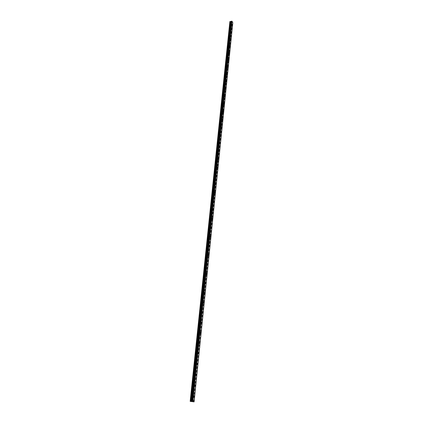 <?xml version="1.0" encoding="UTF-8"?>
<svg xmlns="http://www.w3.org/2000/svg" width="423" height="423" viewBox="0 0 423 423"><rect width="100%" height="100%" fill="white"/><g stroke="black" fill="none" stroke-linecap="round" stroke-linejoin="round"><path stroke-width="0.32" stroke-dasharray="2.12 1.59" d="M231.048 25.782L230.884 25.126L231.048 25.782M229.599 25.322L229.858 26.358L229.599 25.322M229.594 25.322L229.858 26.358L229.594 25.322M230.345 32.576L230.181 31.926L230.345 32.576M228.885 32.122L229.144 33.158L228.885 32.122M229.636 39.445L229.472 38.794L229.636 39.445M228.171 38.99L228.431 40.021L228.171 38.99M228.922 46.382L228.758 45.732L228.922 46.382M227.447 45.927L227.701 46.958L227.907 46.689L227.648 45.658L227.701 46.958L227.907 46.689L227.648 45.658L227.447 45.927M228.198 53.388L228.039 52.738L228.198 53.388M226.717 52.938L226.971 53.964L226.924 52.663L226.717 52.938M226.712 52.938L226.966 53.964L226.924 52.663L226.712 52.938M227.468 60.468L227.31 59.817L227.468 60.468M225.977 60.018L226.231 61.044L226.442 60.764L226.189 59.738L226.226 61.044L226.442 60.764L226.189 59.738L225.977 60.018M226.728 67.617L226.569 66.971L226.728 67.617M225.232 67.172L225.48 68.193L225.448 66.887L225.48 68.193L225.448 66.887L225.226 67.172M225.982 74.845L225.824 74.199L225.982 74.845M224.476 74.406L224.724 75.421L224.703 74.11L224.724 75.421L224.946 75.125L224.698 74.11L224.476 74.406M225.226 82.141L225.073 81.502L225.226 82.141M223.714 81.708L223.957 82.718L223.947 81.406L223.714 81.708L223.957 82.718L224.19 82.422L223.941 81.406L223.714 81.708M224.465 89.517L224.312 88.883L224.465 89.517M222.942 89.089L223.185 90.094L223.18 88.782L222.942 89.089L223.185 90.094L223.423 89.787L223.18 88.782L222.942 89.089M223.698 96.973L223.545 96.338L223.698 96.973M222.165 96.544L222.408 97.549L222.651 97.237L222.408 96.233L222.403 97.549L222.651 97.237L222.408 96.233L222.165 96.544M222.921 104.507L222.768 103.873L222.921 104.507M221.377 104.084L221.62 105.084L221.631 103.762L221.615 105.084L221.869 104.761L221.626 103.762L221.377 104.084M222.133 112.121L221.985 111.492L222.133 112.121M220.584 111.698L220.822 112.698L220.843 111.371L220.584 111.698L220.817 112.698L221.076 112.37L220.838 111.371L220.584 111.698M221.34 119.815L221.192 119.186L221.34 119.815M219.78 119.397L220.013 120.391L220.277 120.058L220.045 119.064L220.013 120.391L220.277 120.058L220.045 119.064L219.78 119.397M220.536 127.593L220.388 126.963L220.536 127.593M218.966 127.18L219.199 128.169L219.474 127.825L219.241 126.837L219.199 128.169L219.241 126.837L218.966 127.18M219.727 135.45L219.579 134.831L219.727 135.45M218.146 135.043L218.379 136.032L218.427 134.694L218.146 135.043L218.374 136.032L218.654 135.677L218.427 134.694L218.146 135.043M218.903 143.397L218.76 142.778L218.903 143.397M217.316 142.995L217.544 143.973L217.829 143.619L217.602 142.636L217.316 142.995L217.544 143.973L217.829 143.619L217.602 142.636L217.316 142.995M218.078 151.429L217.935 150.815L218.078 151.429M216.481 151.032L216.703 152.01L216.994 151.64L216.772 150.667L216.481 151.032L216.703 152.01L216.994 151.64L216.772 150.667L216.476 151.032M217.237 159.55L217.099 158.937L217.237 159.55M215.63 159.159L215.852 160.132L216.153 159.757L215.931 158.784L215.63 159.159L215.852 160.132L216.153 159.757L215.931 158.784L215.63 159.159M216.391 167.762L216.253 167.148L216.391 167.762M214.773 167.376L214.99 168.343L215.302 167.957L215.08 166.99L214.773 167.376L214.99 168.343L215.296 167.957L215.08 166.99L214.773 167.376M215.534 176.063L215.397 175.455L215.534 176.063M213.906 175.682L214.123 176.645L214.44 176.248L214.223 175.286L213.906 175.682L214.123 176.645L214.435 176.248L214.223 175.286L213.906 175.682M214.667 184.46L214.53 183.852L214.667 184.46M213.033 184.079L213.245 185.041L213.567 184.634L213.356 183.677L213.033 184.079L213.24 185.041L213.562 184.634L213.351 183.677L213.028 184.079M213.789 192.946L213.657 192.343L213.789 192.946M212.145 192.571L212.351 193.528L212.684 193.115L212.478 192.158L212.145 192.571L212.351 193.528L212.684 193.115L212.473 192.158L212.145 192.571M212.901 201.533L212.69 201.797L212.558 201.2L212.774 200.93L212.901 201.533M211.246 201.163L211.452 202.115L211.791 201.692L211.59 200.74L211.246 201.163L211.452 202.115L211.791 201.692L211.585 200.74L211.246 201.163M212.008 210.215L211.786 210.49L211.881 209.618L212.008 210.215M210.342 209.85L210.543 210.797L210.892 210.363L210.691 209.417L210.342 209.85L210.543 210.797L210.892 210.363L210.686 209.417L210.342 209.85M211.098 218.992L210.876 219.278L210.749 218.68L210.977 218.4L211.098 218.992M209.427 218.638L209.623 219.579L209.977 219.135L209.782 218.194L209.427 218.638M209.422 218.638L209.623 219.579L209.977 219.135L209.782 218.194L209.422 218.638M210.183 227.875L209.956 228.166L209.829 227.574L210.062 227.283L210.183 227.875M208.497 227.526L208.692 228.462L209.057 228.008L208.862 227.066L208.497 227.526L208.692 228.462L209.057 228.008L208.862 227.066L208.497 227.526M209.258 236.859L209.02 237.155L209.136 236.272L209.258 236.859M207.561 236.515L207.751 237.446L208.127 236.98L207.931 236.045L207.561 236.515L207.751 237.446L208.121 236.98L207.931 236.045L207.556 236.515M208.317 245.948L208.079 246.255L207.957 245.663L208.201 245.361L208.317 245.948M206.609 245.61L206.799 246.54L207.18 246.059L206.99 245.129L206.609 245.61L206.799 246.54L207.18 246.059L206.99 245.129L206.609 245.61M207.37 255.143L207.122 255.455L207.249 254.556L207.37 255.143M205.652 254.81L205.837 255.735L206.228 255.238L206.038 254.318L205.652 254.81L205.837 255.735L206.223 255.238L206.038 254.318L205.647 254.81M206.408 264.444L206.154 264.766L206.292 263.862L206.408 264.444M204.679 264.116L204.859 265.041L205.261 264.534L205.076 263.614L204.679 264.116L204.859 265.041L205.261 264.534L205.076 263.614L204.679 264.116M205.435 273.861L205.181 274.189L205.065 273.607L205.324 273.279L205.435 273.861M203.696 273.538L203.875 274.453L204.283 273.935L204.103 273.015L203.696 273.538L203.875 274.453L204.283 273.935L204.103 273.015L203.696 273.538M204.452 283.384L204.193 283.722L204.341 282.807L204.452 283.384M202.702 283.066L202.876 283.981L203.294 283.447L203.119 282.532L202.702 283.066L202.876 283.981L203.294 283.447L203.119 282.532L202.702 283.066M203.458 293.023L203.188 293.366L203.347 292.446L203.458 293.023M201.697 292.716L201.866 293.62L202.294 293.07L202.12 292.166L201.697 292.716L201.866 293.62L202.294 293.07L202.12 292.166L201.692 292.716M202.453 302.773L202.178 303.132L202.342 302.202L202.453 302.773M200.676 302.477L200.846 303.381L201.279 302.815L201.11 301.911L200.676 302.477L200.846 303.381L201.279 302.815L201.11 301.911L200.676 302.477M201.433 312.645L201.152 313.015L201.327 312.079L201.433 312.645M199.645 312.354L199.809 313.253L200.253 312.676L200.09 311.777L199.645 312.354L199.809 313.253L200.253 312.676L200.09 311.777L199.645 312.354M200.402 322.638L200.116 323.019L200.296 322.072L200.402 322.638M198.604 322.352L198.762 323.251L199.217 322.654L199.059 321.76L198.604 322.352L198.762 323.251L199.217 322.654L199.053 321.76L198.599 322.352M199.355 332.753L199.064 333.139L198.963 332.578L199.254 332.192L199.355 332.753M197.546 332.478L197.705 333.372L198.17 332.758L198.012 331.865L197.546 332.478L197.705 333.372L198.165 332.758L198.006 331.865L197.546 332.478M198.297 342.995L198.001 343.391L197.901 342.831L198.202 342.434L198.297 342.995M196.478 342.725L196.632 343.613L197.107 342.984L196.949 342.096L196.478 342.725L196.632 343.613L197.102 342.984L196.949 342.096L196.473 342.725M197.229 353.358L196.922 353.771L197.134 352.803L197.229 353.358M195.394 353.099L195.548 353.982L196.029 353.337L195.875 352.449L195.394 353.099L195.542 353.982L196.029 353.337L195.875 352.449L195.394 353.099M196.145 363.854L195.833 364.277L196.05 363.299L196.145 363.854M194.3 363.6L194.448 364.483L194.94 363.817L194.792 362.934L194.3 363.6L194.443 364.483L194.94 363.817L194.792 362.934L194.294 363.6M195.045 374.482L194.733 374.915L194.638 374.36L194.955 373.927L195.045 374.482M193.189 374.239L193.332 375.116L193.834 374.429L193.692 373.551L193.189 374.239L193.332 375.116L193.834 374.429L193.692 373.551L193.189 374.239M193.935 385.247L193.612 385.691L193.523 385.142L193.845 384.692L193.935 385.247M192.063 385.009L192.206 385.882L192.719 385.179L192.576 384.306L192.063 385.009L192.206 385.882L192.719 385.179L192.576 384.306L192.063 385.009M192.809 396.145L192.481 396.605L192.396 396.055L192.724 395.595L192.809 396.145M190.926 395.917L191.064 396.79L191.587 396.06L191.45 395.193L190.926 395.917L191.064 396.79L191.587 396.06L191.45 395.193L190.926 395.917M192.93 396.171L192.412 396.896L192.275 396.028L192.793 395.299L192.93 396.171M191.73 396.071L191.207 396.8L191.069 395.928L191.593 395.204L191.73 396.071M194.057 385.274L193.544 385.982L193.406 385.11L193.914 384.401L194.057 385.274M192.862 385.189L192.349 385.892L192.206 385.02L192.719 384.317L192.862 385.189M195.167 374.519L194.665 375.206L194.522 374.329L195.019 373.641L195.167 374.519M193.977 374.44L193.475 375.127L193.332 374.249L193.829 373.562L193.977 374.44M196.261 363.896L195.77 364.563L195.622 363.68L196.113 363.013L196.261 363.896M195.077 363.828L194.585 364.494L194.437 363.611L194.929 362.945L195.077 363.828M197.345 353.406L196.864 354.051L196.711 353.168L197.192 352.518L197.345 353.406M196.166 353.342L195.685 353.993L195.532 353.105L196.018 352.459L196.166 353.342M198.413 343.042L197.943 343.672L197.79 342.783L198.26 342.154L198.413 343.042M197.245 342.99L196.769 343.619L196.616 342.73L197.086 342.101L197.245 342.99M199.471 332.806L199.006 333.419L198.852 332.526L199.312 331.912L199.471 332.806M198.308 332.764L197.842 333.377L197.684 332.483L198.149 331.87L198.308 332.764M200.513 322.696L200.058 323.294L199.899 322.395L200.349 321.797L200.513 322.696M199.355 322.659L198.9 323.257L198.741 322.358L199.196 321.76L199.355 322.659M201.544 312.708L201.099 313.284L200.936 312.385L201.38 311.804L201.544 312.708M200.391 312.676L199.947 313.258L199.783 312.359L200.227 311.777L200.391 312.676M202.559 302.836L202.125 303.402L201.961 302.498L202.395 301.932L202.559 302.836M201.417 302.815L200.983 303.381L200.814 302.477L201.248 301.911L201.417 302.815M203.569 293.086L203.14 293.636L202.971 292.727L203.394 292.177L203.569 293.086M202.427 293.076L202.004 293.625L201.829 292.716L202.257 292.166L202.427 293.076M204.563 283.452L204.145 283.986L203.971 283.072L204.388 282.538L204.563 283.452M203.426 283.447L203.014 283.981L202.834 283.066L203.252 282.532L203.426 283.447M205.541 273.93L205.139 274.453L204.959 273.533L205.367 273.015L205.541 273.93M204.415 273.935L204.008 274.453L203.828 273.538L204.235 273.015L204.415 273.935M206.514 264.523L206.117 265.031L205.938 264.105L206.334 263.603L206.514 264.523M205.393 264.534L204.996 265.036L204.811 264.116L205.213 263.608L205.393 264.534M207.471 255.222L207.085 255.719L206.9 254.789L207.286 254.297L207.471 255.222M206.361 255.238L205.969 255.735L205.784 254.805L206.17 254.313L206.361 255.238M208.423 246.033L208.042 246.514L207.852 245.583L208.232 245.102L208.423 246.033M207.312 246.054L206.932 246.535L206.741 245.604L207.122 245.123L207.312 246.054M209.359 236.943L208.988 237.414L208.798 236.478L209.168 236.013L209.359 236.943M208.253 236.975L207.883 237.446L207.693 236.51L208.063 236.039L208.253 236.975M210.284 227.965L209.924 228.42L209.729 227.484L210.088 227.024L210.284 227.965M209.189 228.002L208.825 228.457L208.629 227.521L208.994 227.061L209.189 228.002M211.204 219.088L210.85 219.532L210.649 218.591L211.003 218.141L211.204 219.088M210.109 219.13L209.755 219.574L209.554 218.633L209.908 218.189L210.109 219.13M212.108 210.31L211.759 210.744L211.558 209.797L211.907 209.359L212.108 210.31M211.019 210.358L210.675 210.791L210.469 209.845L210.818 209.411L211.019 210.358M213.002 201.628L212.663 202.051L212.462 201.099L212.795 200.676L213.002 201.628M211.923 201.681L211.585 202.109L211.378 201.158L211.717 200.735L211.923 201.681M213.89 193.047L213.557 193.459L213.351 192.507L213.678 192.09L213.89 193.047M212.811 193.11L212.478 193.523L212.272 192.565L212.605 192.153L212.811 193.11M214.762 184.56L214.44 184.967L214.228 184.005L214.551 183.603L214.762 184.56M213.694 184.629L213.372 185.031L213.16 184.074L213.483 183.667L213.694 184.629M215.63 176.169L215.318 176.565L215.101 175.598L215.413 175.207L215.63 176.169M214.561 176.243L214.25 176.634L214.033 175.672L214.35 175.275L214.561 176.243M216.486 167.868L216.179 168.254L215.963 167.286L216.269 166.9L216.486 167.868M215.423 167.947L215.117 168.333L214.9 167.365L215.207 166.979L215.423 167.947M217.332 159.661L217.031 160.037L216.814 159.064L217.11 158.688L217.332 159.661M216.28 159.746L215.979 160.121L215.756 159.148L216.058 158.773L216.28 159.746M218.168 151.545L217.877 151.91L217.655 150.932L217.945 150.567L218.168 151.545M217.121 151.63L216.83 152L216.602 151.022L216.899 150.657L217.121 151.63M218.998 143.513L218.712 143.873L218.49 142.889L218.77 142.53L218.998 143.513M217.956 143.603L217.671 143.963L217.443 142.985L217.729 142.625L217.956 143.603M219.817 135.566L219.542 135.92L219.31 134.932L219.59 134.583L219.817 135.566M218.781 135.667L218.501 136.016L218.548 134.683L218.781 135.667M220.626 127.709L220.357 128.053L220.399 126.72L220.626 127.709M219.595 127.815L219.32 128.153L219.363 126.826L219.595 127.815M221.43 119.936L221.166 120.269L220.933 119.275L221.197 118.942L221.43 119.936M220.399 120.042L220.134 120.381L220.166 119.048L220.399 120.042M222.223 112.243L221.969 112.571L221.731 111.572L221.99 111.244L222.223 112.243M221.197 112.354L220.943 112.682L220.706 111.688L220.965 111.36L221.197 112.354M223.011 104.634L222.757 104.952L222.519 103.952L222.773 103.63L223.011 104.634M221.99 104.751L221.737 105.068L221.499 104.069L221.752 103.746L221.99 104.751M223.788 97.1L223.545 97.412L223.545 96.095L223.788 97.1M222.773 97.221L222.524 97.533L222.53 96.217L222.773 97.221M224.555 89.65L224.317 89.956L224.074 88.946L224.312 88.64L224.555 89.65M223.545 89.776L223.307 90.083L223.302 88.767L223.545 89.776M225.316 82.273L225.084 82.575L225.073 81.264L225.316 82.273M224.312 82.406L224.079 82.702L223.83 81.692L224.063 81.39L224.312 82.406M226.067 74.977L225.845 75.268L225.596 74.252L225.824 73.956L226.067 74.977M225.068 75.109L224.84 75.405L224.819 74.094L225.068 75.109M226.813 67.754L226.596 68.04L226.347 67.019L226.564 66.734L226.813 67.754M225.819 67.892L225.596 68.177L225.348 67.157L225.57 66.871L225.819 67.892M227.553 60.6L227.336 60.886L227.299 59.58L227.553 60.6M226.559 60.743L226.347 61.028L226.094 60.003L226.31 59.722L226.559 60.743M228.283 53.525L228.076 53.8L228.029 52.5L228.283 53.525M227.294 53.673L227.088 53.948L226.834 52.923L227.04 52.648L227.294 53.673M229.007 46.519L228.801 46.789L228.748 45.488L229.007 46.519M228.023 46.673L227.817 46.942L227.764 45.642L228.023 46.673M229.721 39.588L229.462 38.551L229.721 39.588M228.743 39.741L228.483 38.71L228.743 39.741M230.429 32.724L230.17 31.683L230.429 32.724M229.456 32.878L229.197 31.841L229.456 32.878M231.127 25.925L230.868 24.883L231.127 25.925M230.16 26.089L229.901 25.047L230.16 26.089M192.222 401.639L191.656 401.554M192.476 401.66L192.164 401.628M192.238 401.612L191.693 401.559M231.481 22.065L230.947 21.975L231.481 22.07M231.159 22.345L231.593 22.271L231.159 22.345M231.593 22.271L231.201 22.319L231.593 22.271M229.832 21.737L230.969 23.101L231.508 22.715L232.824 22.715M231.212 23.032L192.084 401.676L231.212 23.032M191.185 401.591L230.514 22.942M191.281 401.601L230.583 22.964M191.349 401.607L230.635 22.974M192.227 401.681L231.339 22.858M192.264 401.686L231.37 22.831M193.998 401.85L232.745 22.816M190.392 401.39L230.027 21.547M191.709 401.649L230.91 23.075M191.746 401.654L230.937 23.091M191.788 401.66L230.969 23.101M191.852 401.665L231.021 23.106M192.021 401.681L231.154 23.085M192.068 401.686L231.207 22.985M192.333 401.686L231.429 22.757M192.423 401.691L231.508 22.715M192.671 401.713L231.709 22.683M192.803 401.723L231.809 22.694M193.443 401.802L232.301 22.863M193.581 401.813L232.401 22.874M232.079 25.75L230.932 25.94M231.381 32.555L230.223 32.74M230.672 39.429L229.515 39.614M229.959 46.371L228.79 46.551M229.24 53.388L228.066 53.562M228.51 60.473L227.331 60.642M227.775 67.632L226.591 67.796M227.029 74.866L225.84 75.03M226.279 82.178L225.084 82.332M225.517 89.565L224.317 89.713M224.75 97.026L223.545 97.174M223.973 104.571L222.762 104.708M223.191 112.19L221.969 112.328M222.398 119.899L221.171 120.026M221.594 127.683L220.367 127.809M220.785 135.556L219.548 135.672M219.965 143.513L218.723 143.624M219.14 151.561L217.893 151.661M218.3 159.693L217.047 159.788M217.454 167.915L216.195 168.005M216.602 176.227L215.333 176.312M215.735 184.634L214.461 184.714M214.858 193.137L213.583 193.211M213.975 201.734L212.69 201.797M213.081 210.432L211.786 210.49M212.177 219.225L210.876 219.278M211.262 228.124L209.956 228.166M210.331 237.123L209.02 237.155M209.396 246.223L208.079 246.255M208.449 255.434L207.122 255.455M207.492 264.756L206.154 264.766M206.519 274.183L205.181 274.189M205.536 283.727L204.193 283.722M204.542 293.382L203.188 293.366M203.537 303.154L202.178 303.132M202.522 313.046L201.152 313.015M201.491 323.061L200.116 323.019M200.449 333.192L199.064 333.139M199.392 343.455L198.001 343.391M198.324 353.845L196.922 353.771M197.24 364.362L195.833 364.277M196.145 375.011L194.733 374.915M195.035 385.797L193.612 385.691M193.914 396.721L192.481 396.605M192.412 396.896L191.207 396.8M193.544 385.982L192.349 385.892M194.665 375.206L193.475 375.127M195.77 364.563L194.585 364.494M196.864 354.051L195.685 353.993M197.943 343.672L196.769 343.619M199.006 333.419L197.842 333.377M200.058 323.294L198.9 323.257M201.099 313.284L199.947 313.258M202.125 303.402L200.983 303.381M203.14 293.636L202.004 293.625M204.145 283.986L203.014 283.981M205.139 274.453L204.008 274.453M206.117 265.031L204.996 265.036M207.085 255.719L205.969 255.735M208.042 246.514L206.932 246.535M208.988 237.414L207.883 237.446M209.924 228.42L208.825 228.457M210.85 219.532L209.755 219.574M211.759 210.744L210.675 210.791M212.663 202.051L211.585 202.109M213.557 193.459L212.478 193.523M214.44 184.967L213.372 185.031M215.318 176.565L214.25 176.634M216.179 168.254L215.117 168.333M217.031 160.037L215.979 160.121M217.877 151.91L216.83 152M218.712 143.873L217.671 143.963M219.542 135.92L218.501 136.016M220.357 128.053L219.32 128.153M221.166 120.269L220.134 120.381M221.969 112.571L220.943 112.682M222.757 104.952L221.737 105.068M223.545 97.412L222.524 97.533M224.317 89.956L223.307 90.083M225.084 82.575L224.079 82.702M225.845 75.268L224.84 75.405M226.596 68.04L225.596 68.177M227.336 60.886L226.347 61.028M228.076 53.8L227.088 53.948M228.801 46.789L227.817 46.942M229.525 39.852L228.547 40.005M230.239 32.978L229.261 33.137M230.942 26.178L229.975 26.342M230.868 24.883L229.901 25.047M230.17 31.683L229.197 31.841M229.462 38.551L228.483 38.71M228.748 45.488L227.764 45.642M228.029 52.5L227.04 52.648M227.299 59.58L226.31 59.722M226.564 66.734L225.57 66.871M225.824 73.956L224.819 74.094M225.073 81.264L224.063 81.39M224.312 88.64L223.302 88.767M223.545 96.095L222.53 96.217M222.773 103.63L221.752 103.746M221.99 111.244L220.965 111.36M221.197 118.942L220.166 119.048M220.399 126.72L219.363 126.826M219.59 134.583L218.548 134.683M218.77 142.53L217.729 142.625M217.945 150.567L216.899 150.657M217.11 158.688L216.058 158.773M216.269 166.9L215.207 166.979M215.413 175.207L214.35 175.275M214.551 183.603L213.483 183.667M213.678 192.09L212.605 192.153M212.795 200.676L211.717 200.735M211.907 209.359L210.818 209.411M211.003 218.141L209.908 218.189M210.088 227.024L208.994 227.061M209.168 236.013L208.063 236.039M208.232 245.102L207.122 245.123M207.286 254.297L206.17 254.313M206.334 263.603L205.213 263.608M205.367 273.015L204.235 273.015M204.388 282.538L203.252 282.532M203.394 292.177L202.257 292.166M202.395 301.932L201.248 301.911M201.38 311.804L200.227 311.777M200.349 321.797L199.196 321.76M199.312 331.912L198.149 331.87M198.26 342.154L197.086 342.101M197.192 352.518L196.018 352.459M196.113 363.013L194.929 362.945M195.019 373.641L193.829 373.562M193.914 384.401L192.719 384.317M192.793 395.299L191.593 395.204M193.998 395.695L192.724 395.595M195.114 384.787L193.845 384.692M196.214 374.011L194.955 373.927M197.303 363.373L196.05 363.299M198.376 352.867L197.134 352.803M199.439 342.487L198.202 342.434M200.486 332.235L199.254 332.192M201.522 322.109L200.296 322.072M202.548 312.105L201.327 312.079M203.558 302.223L202.342 302.202M204.558 292.457L203.347 292.446M205.541 282.813L204.341 282.807M206.519 273.274L205.324 273.279M207.482 263.852L206.292 263.862M208.439 254.54L207.249 254.556M209.38 245.335L208.201 245.361M210.31 236.24L209.136 236.272M211.23 227.246L210.062 227.283M212.14 218.353L210.977 218.4M213.044 209.565L211.881 209.618M213.932 200.872L212.774 200.93M214.81 192.28L213.657 192.343M215.682 183.783L214.53 183.852M216.544 175.376L215.397 175.455M217.396 167.069L216.253 167.148M218.236 158.847L217.099 158.937M219.072 150.72L217.935 150.815M219.891 142.678L218.76 142.778M220.706 134.72L219.579 134.831M221.515 126.852L220.388 126.963M222.313 119.069L221.192 119.186M223.101 111.365L221.985 111.492M223.883 103.746L222.768 103.873M224.655 96.206L223.545 96.338M225.422 88.745L224.312 88.883M226.178 81.359L225.073 81.502M226.929 74.051L225.824 74.199M227.669 66.818L226.569 66.971M228.404 59.659L227.31 59.817M229.129 52.574L228.039 52.738M229.848 45.562L228.758 45.732M230.561 38.62L229.472 38.794M231.265 31.746L230.181 31.926M231.963 24.941L230.884 25.126"/><path stroke-width="0.63" d="M232.201 25.592L232.037 24.931L232.201 25.592M231.503 32.391L231.339 31.736L231.503 32.391M230.799 39.26L230.635 38.609L230.799 39.26M230.086 46.202L229.927 45.552L230.086 46.202M229.372 53.213L229.208 52.563L229.372 53.213M228.642 60.299L228.483 59.648L228.642 60.299M227.912 67.453L227.754 66.808L227.912 67.453M227.172 74.681L227.014 74.041L227.172 74.681M226.421 81.988L226.268 81.348L226.421 81.988M225.665 89.369L225.512 88.73L225.665 89.369M224.904 96.83L224.75 96.195L224.904 96.83M224.132 104.365L223.979 103.735L224.132 104.365M223.349 111.984L223.201 111.355L223.349 111.984M222.561 119.688L222.413 119.059L222.561 119.688M221.763 127.466L221.62 126.842L221.763 127.466M220.959 135.334L220.817 134.715L220.959 135.334M220.145 143.286L220.002 142.667L220.145 143.286M219.32 151.328L219.183 150.71L219.32 151.328M218.49 159.455L218.353 158.837L218.49 159.455M217.649 167.672L217.512 167.059L217.649 167.672M216.798 175.979L216.661 175.371L216.798 175.979M215.936 184.38L215.804 183.772L215.936 184.38M215.069 192.877L214.937 192.269L215.069 192.877M214.186 201.47L214.059 200.867L214.186 201.47M213.298 210.157L213.081 210.432L213.171 209.559L213.298 210.157M212.399 218.945L212.177 219.225L212.272 218.347L212.399 218.945M211.489 227.833L211.262 228.124L211.363 227.241L211.489 227.833M210.569 236.827L210.331 237.123L210.448 236.235L210.569 236.827M209.634 245.922L209.396 246.223L209.517 245.335L209.634 245.922M208.692 255.122L208.449 255.434L208.333 254.852L208.576 254.54L208.692 255.122M207.741 264.433L207.492 264.756L207.376 264.174L207.624 263.852L207.741 264.433M206.773 273.855L206.519 274.183L206.408 273.607L206.662 273.274L206.773 273.855M205.8 283.389L205.536 283.727L205.689 282.813L205.8 283.389M204.811 293.033L204.542 293.382L204.7 292.462L204.811 293.033M203.812 302.799L203.537 303.154L203.706 302.228L203.812 302.799M202.797 312.682L202.522 313.046L202.416 312.475L202.696 312.111L202.797 312.682M201.776 322.68L201.491 323.061L201.671 322.115L201.776 322.68M200.74 332.806L200.449 333.192L200.349 332.631L200.639 332.24L200.74 332.806M199.688 343.058L199.392 343.455L199.296 342.894L199.593 342.493L199.688 343.058M198.625 353.432L198.324 353.845L198.228 353.284L198.53 352.872L198.625 353.432M197.552 363.939L197.24 364.362L197.456 363.383L197.552 363.939M196.462 374.577L196.145 375.011L196.367 374.022L196.462 374.577M195.357 385.348L195.035 385.797L195.267 384.798L195.357 385.348M194.242 396.261L193.914 396.721L193.824 396.171L194.152 395.711L194.242 396.261M191.656 401.554L192.476 401.66M191.693 401.559L192.296 401.617M230.043 21.462L190.176 401.39L194.094 401.85L192.19 401.538L231.466 21.208L231.09 21.584L230.022 21.494L190.392 401.39L230.08 21.441M190.456 401.39L192.19 401.538M194.094 401.85L232.824 22.715L231.984 21.213L231.466 21.208M230.012 21.584L190.176 401.39M192.613 401.575L231.809 21.15M192.84 401.601L231.984 21.213M191.201 401.475L230.657 21.562M191.133 401.464L230.604 21.552M190.25 401.39L229.895 21.673M190.213 401.39L229.863 21.695M192.095 401.533L231.392 21.245M191.841 401.533L231.164 21.541M191.751 401.527L231.09 21.584M191.503 401.506L230.889 21.615M191.37 401.496L230.784 21.61M190.768 401.422L230.324 21.451M190.731 401.416L230.297 21.436M190.688 401.411L230.265 21.425M190.625 401.406L230.212 21.42M190.392 401.39L230.022 21.504L190.387 401.39"/></g></svg>

